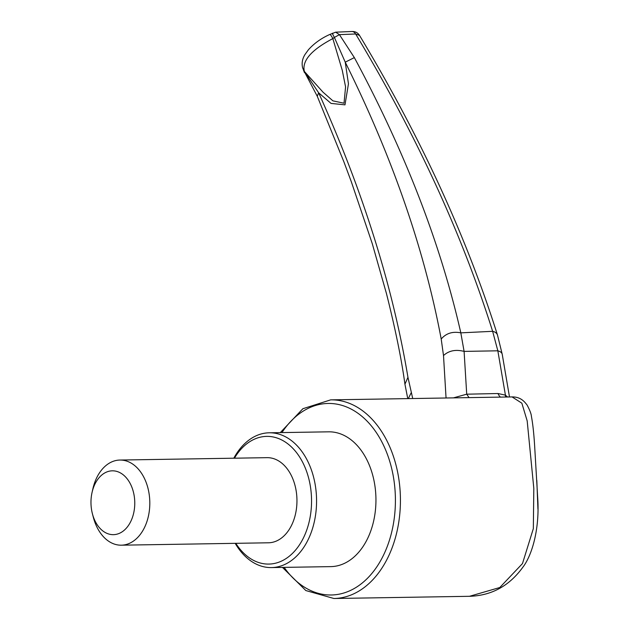 <?xml version="1.0" encoding="UTF-8"?>
<svg xmlns="http://www.w3.org/2000/svg" width="630" height="630" viewBox="0 0 630 630"><rect width="100%" height="100%" fill="white"/><g stroke="black" fill="none" stroke-linecap="round" stroke-linejoin="round"><path stroke-width="0.94" d="M235.809 543.328A63.858 43.793 -90.9 0 0 296.47 548.966A63.858 43.793 -90.9 0 0 301.912 460.884A63.858 43.793 -90.9 0 0 234.431 458.191M92.413 513.757L93.334 517.309A42.572 29.193 -90.9 0 0 97.847 528.846A42.572 29.193 -90.9 0 0 121.306 545.186L268.451 542.792A42.572 29.193 -90.9 0 0 296.95 499.755A42.572 29.193 -90.9 0 0 267.065 457.663L119.928 460.05A42.572 29.193 -90.9 0 0 92.878 488.817L92.067 492.392A31.925 21.9 -90.9 0 0 92.413 513.757A31.925 21.9 -90.9 0 0 123.763 530.633A31.925 21.9 -90.9 0 0 129.945 483.068A31.925 21.9 -90.9 0 0 108.959 471.264A31.925 21.9 -90.9 0 0 92.067 492.392M121.306 545.186A42.572 29.193 -90.9 0 0 147.089 521.049A42.572 29.193 -90.9 0 0 143.388 476.39A42.572 29.193 -90.9 0 0 119.928 460.05M441.205 339.027C446.103 333.286 452.639 331.23 460.821 332.853L492.636 331.317C461.845 233.667 416.178 134.552 355.635 33.981L339.436 34.65L354.351 57.606C405.074 151.94 440.567 243.692 460.821 332.853L464.097 351.398L466.712 394.191L497.983 393.522L505.425 395.144L497.834 350.808L464.097 351.398C455.726 349.248 448.859 350.627 443.504 355.548L441.205 339.027C424.376 249.448 392.388 157.161 345.24 62.173L348.453 83.814L344.988 104.848L331.057 103.414L318.654 92.799C362.935 191.087 392.703 285.925 407.949 377.331L412.721 398.53M509.489 396.963L502.236 354.328A10.639 5.646 -10.6 0 0 497.834 350.808L492.636 331.317A10.639 6.757 -17.4 0 1 497.487 335.05C466.413 236.494 420.415 136.6 359.502 35.39L355.635 33.981A7.095 4.733 87.6 0 0 351.847 31.5L351.847 31.5C355.186 31.35 357.738 32.65 359.502 35.39M537.697 497.834L534.862 449.662L537.697 497.834C539.894 530.035 531.531 556.109 522.813 567.276C509.221 585.995 491.439 595.673 469.476 596.303L499.795 587.514L522.483 563.567L533.334 528.625L533.815 488.344L527.184 420.911L521.845 403.176L512.064 396.924L330.687 399.861A99.327 68.127 89.1 0 1 400.412 498.078A99.327 68.127 89.1 0 1 333.908 598.5L305.834 590.554L282.468 567.402M505.614 397.026A10.639 4.788 -66 0 1 505.425 395.144L507.536 396.995M235.195 543.336A67.402 46.226 -90.9 0 0 271.435 567.583A67.402 46.226 -90.9 0 0 312.26 529.373A67.402 46.226 -90.9 0 0 306.393 458.656A67.402 46.226 -90.9 0 0 269.246 432.794A67.402 46.226 -90.9 0 0 233.817 458.207M269.246 432.794L328.624 431.826A67.402 46.226 89.1 0 1 375.937 498.472A67.402 46.226 89.1 0 1 330.805 566.622L271.435 567.583M497.983 393.522A10.639 7.221 -91.1 0 0 500.417 397.113M453.442 397.869L466.712 394.191L469.035 397.617M446.056 397.995L443.504 355.548M354.351 57.606L345.24 62.173L334.38 37.43L332.837 38.603C311.354 49.896 301.864 60.826 304.353 71.41L318.654 92.799L317.244 96.225L303.361 69.757M303.841 70.678A7.095 6.363 149.7 0 0 304.353 71.41L322.969 92.13L332.916 100.855L344.019 103.226L345.579 86.885L342.271 70.332L332.837 38.603A7.095 1.158 -113.9 0 0 329.789 34.469C321.261 38.265 314.118 43.375 308.369 49.809L305.022 54.471C302.337 58.779 301.542 63.228 302.62 67.82L303.841 70.678L303.282 68.662M332.9 33.673C331.852 32.453 332.349 33.697 334.38 37.43L339.436 34.65L335.656 32.177L351.847 31.5M303.408 69.851L304.447 72.608M407.76 398.617L404.933 384.198L407.949 377.331M408.342 398.601L411.162 392.797M281.957 432.59A95.784 65.693 89.1 0 1 374.984 430.644A95.784 65.693 89.1 0 1 377.181 566.299A95.784 65.693 89.1 0 1 284.138 567.378M536.815 480.359L537.933 509.079M330.687 399.861L302.88 408.72L280.287 432.613M502.236 354.328L497.487 335.05M534.862 449.662C534.082 435.472 532.941 424.399 531.429 416.454C531.279 413.997 529.838 410.185 527.105 405.035C525.081 402.609 521.388 396.766 512.064 396.924M469.476 596.303L333.908 598.5M404.933 384.198C401.601 359.58 395.451 329.38 386.466 293.596L372.251 243.597L351.28 181.637L343.933 161.941L317.244 96.225M329.789 34.469L335.648 32.177"/></g></svg>
